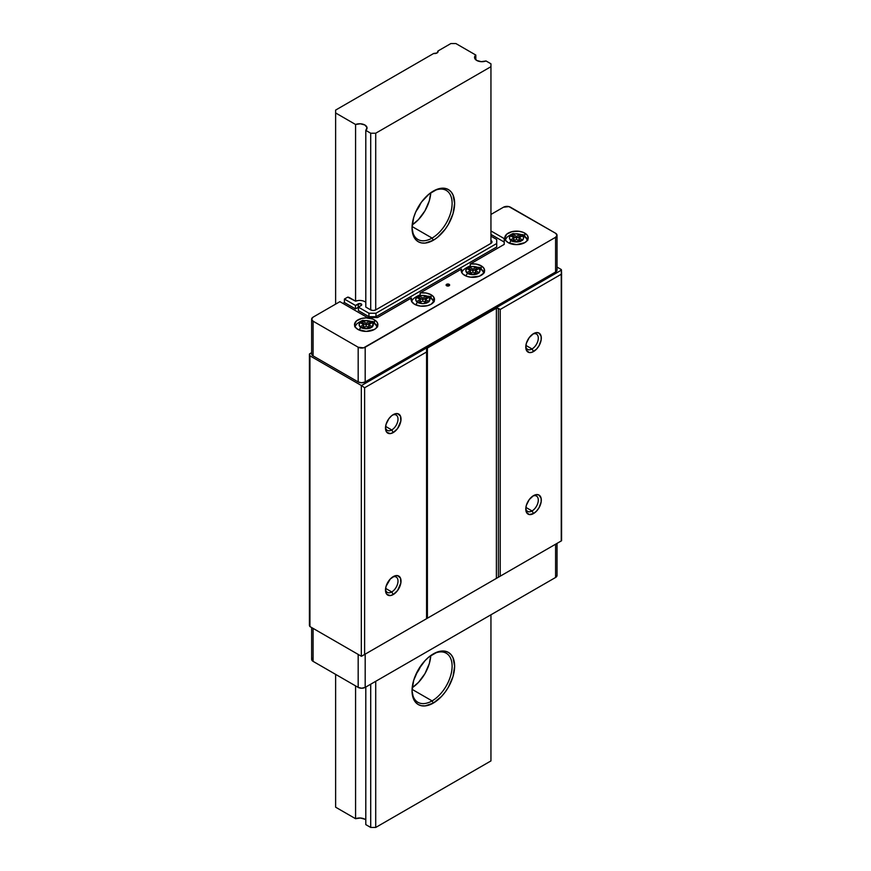<?xml version="1.0" encoding="UTF-8"?>
<svg xmlns="http://www.w3.org/2000/svg" width="871" height="871" viewBox="0 0 871 871"><rect width="100%" height="100%" fill="white"/><g stroke="black" fill="none" stroke-linecap="round" stroke-linejoin="round"><path stroke-width="1.31" d="M432.081 238.077A28.34 16.364 120 0 0 452.114 203.727A28.34 16.364 120 0 0 432.691 191.457A28.34 16.364 -60 0 1 446.246 190.39A28.34 16.364 -60 0 1 450.59 213.101A28.34 16.364 -60 0 1 432.081 238.077L412.07 226.525L432.081 238.077A28.34 16.364 -60 0 1 417.906 239.481A28.34 16.364 -60 0 1 412.048 227.211A28.34 16.364 120 0 0 432.081 238.077L433.333 240.244L432.081 238.077M433.333 191.076A30.115 17.387 -60 0 1 454.629 203.368A30.115 17.387 -60 0 1 433.333 240.244L437.482 237.38L445.157 229.269L448.391 224.359L453.007 213.711L454.629 203.368L453.007 194.897L451.036 191.783L448.391 189.584L445.157 188.386L437.482 189.149L429.174 193.939L421.499 202.05L415.63 212.219L413.66 217.608L412.037 227.952L413.66 236.422L415.63 239.547L418.276 241.735L421.499 242.933L425.179 243.085L433.333 240.244A30.115 17.387 -60 0 1 412.037 227.952A30.115 17.387 -60 0 1 433.333 191.076L433.333 191.076M412.19 224.914A28.34 16.364 120 0 0 430.775 192.731L429.305 200.809L424.961 210.826L418.45 219.601L412.19 224.914M420.66 203.204A15.939 9.2 -60 0 1 416.218 210.913L420.66 203.204M432.081 700.894A28.34 16.364 120 0 0 452.114 666.544A28.34 16.364 120 0 0 432.691 654.273A28.34 16.364 -60 0 1 446.246 653.217A28.34 16.364 -60 0 1 450.59 675.918A28.34 16.364 -60 0 1 432.081 700.894L412.07 689.353L432.081 700.894A28.34 16.364 -60 0 1 417.906 702.298A28.34 16.364 -60 0 1 412.048 690.028A28.34 16.364 120 0 0 432.081 700.894L433.333 703.071L432.081 700.894M433.333 653.892A30.115 17.387 -60 0 1 454.629 666.184A30.115 17.387 -60 0 1 433.333 703.071L441.477 696.495L445.157 692.097L448.391 687.175L453.007 676.527L454.629 666.184L453.007 657.714L451.036 654.6L448.391 652.401L445.157 651.203L437.482 651.965L429.174 656.767L425.179 660.468L418.276 669.788L413.66 680.425L412.037 690.779L413.66 699.25L415.63 702.364L418.276 704.563L421.499 705.75L425.179 705.902L433.333 703.071A30.115 17.387 -60 0 1 412.037 690.779A30.115 17.387 -60 0 1 433.333 653.892L433.333 653.892M412.19 687.731A28.34 16.364 120 0 0 430.775 655.547L429.305 663.626L424.961 673.642L418.45 682.418L412.19 687.731M420.66 666.032A15.939 9.2 -60 0 1 416.218 673.74L420.66 666.032M486.04 60.97A7.371 4.257 180 0 1 476.72 60.447A7.371 4.257 180 0 1 474.564 57.432A7.371 4.257 180 0 1 475.816 55.058L475.816 59.805L475.816 55.058L455.881 43.55L475.816 55.058L474.597 57.845L476.72 60.447L481.217 61.667L486.04 60.97L490.95 63.801L486.04 60.97M438.004 50.975A3.538 2.047 180 0 1 438.124 51.509A3.538 2.047 180 0 1 433.671 53.479L335.629 110.084L433.671 53.479L437.09 52.946L438.004 50.975L450.862 43.55L438.004 50.975L438.004 52.031L438.004 50.975M490.95 66.686L490.95 243.379L375.717 309.913L375.717 133.219L490.95 66.686L490.95 63.801L490.95 243.379L491.984 241.931A3.538 2.047 180 0 1 490.95 243.379L375.717 309.913A3.538 2.047 180 0 1 370.708 309.913L370.708 133.219L370.708 309.913L373.213 310.512L375.717 309.913L375.717 133.219L490.95 66.686M490.95 614.795L490.95 760.916L375.717 827.45L375.717 681.318L375.717 827.45L490.95 760.916L490.95 614.795M365.798 824.619L365.798 687.045L365.798 824.619L370.708 827.45L365.798 824.619M365.798 307.071L365.798 130.389L370.708 133.219L375.717 133.219L370.708 133.219L365.798 130.389L365.798 307.071L370.708 309.913L365.798 307.071M370.708 684.214L370.708 827.45L375.717 827.45L370.708 827.45L370.708 684.214M355.575 124.488A7.371 4.257 180 0 1 363.142 124.259A7.371 4.257 180 0 1 367.05 128.015A7.371 4.257 180 0 1 365.798 130.389L367.018 127.602L364.895 125.01L360.398 123.78L355.575 124.488L355.575 301.17L355.575 124.488L335.629 112.969L355.575 124.488M365.798 819.872A7.371 4.257 0 0 0 355.575 818.707L355.575 685.891L355.575 818.707L335.629 807.199L335.629 674.383L335.629 807.199L355.575 818.707L360.398 818.011L364.895 819.23M335.629 304.121L335.629 110.084L335.629 304.121M455.881 43.55L450.862 43.55L455.881 43.55M376.827 327.55C377.535 326.581 376.25 324.6 372.973 321.595A3.538 2.047 120 0 0 371.209 321.769A3.538 2.047 -60 0 1 372.973 321.595A3.538 2.047 -60 0 1 373.713 323.217A10.626 6.141 180 0 1 376.827 327.474M433.442 302.389C434.15 301.42 432.865 299.439 429.588 296.423A3.538 2.047 120 0 0 427.824 296.597A3.538 2.047 -60 0 1 429.588 296.423A3.538 2.047 -60 0 1 430.328 298.045A10.626 6.141 180 0 1 433.442 302.313M483.536 273.461C484.254 272.492 482.97 270.511 479.692 267.506A3.538 2.047 120 0 0 477.918 267.68A3.538 2.047 -60 0 1 479.692 267.495A3.538 2.047 -60 0 1 480.422 269.128A10.626 6.141 180 0 1 483.536 273.385M523.275 234.811A3.538 2.047 120 0 0 521.511 234.985A3.538 2.047 -60 0 1 523.275 234.811A3.538 2.047 -60 0 1 524.015 236.433A10.626 6.141 180 0 1 527.129 240.701M354.726 326.81L356.479 324.382A11.693 6.75 0 0 0 354.9 326.396M374.465 319.886L374.465 322.651L374.465 319.886L372.69 319.047L366.19 317.915L361.726 318.427L356.479 320.909L354.508 324.665A11.693 6.75 180 0 1 361.726 318.427A11.693 6.75 180 0 1 374.465 319.886A11.693 6.75 180 0 1 377.883 324.665L377.001 322.074L374.465 319.886M357.927 329.434A11.693 6.75 180 0 1 354.508 324.665L355.39 327.246L357.927 329.434L366.19 331.405L374.465 329.434L377.001 327.246L377.883 324.665A11.693 6.75 180 0 1 370.665 330.893A11.693 6.75 180 0 1 357.927 329.434M449.109 284.305L449.109 285.753L449.501 284.643L448.543 284.088L446.094 285.035A1.775 1.023 180 0 1 447.182 284.088A1.775 1.023 180 0 1 449.109 284.305A1.775 1.023 180 0 1 449.632 285.035A1.775 1.023 180 0 1 448.543 285.982A1.775 1.023 180 0 1 446.605 285.753A1.775 1.023 180 0 1 446.094 285.035L448.543 285.982L449.109 284.305M505.038 240.037L506.78 237.609A11.693 6.75 0 0 0 505.202 239.623M524.767 233.112L524.767 235.878L524.767 233.112L522.992 232.274L518.778 231.261L512.028 231.642L506.78 234.136L504.81 237.881A11.693 6.75 180 0 1 512.028 231.642A11.693 6.75 180 0 1 524.767 233.112A11.693 6.75 180 0 1 528.196 237.881L527.303 235.301L524.767 233.112M508.229 242.661A11.693 6.75 180 0 1 504.81 237.881L505.703 240.461L508.229 242.661L516.503 244.631L524.767 242.661L527.303 240.461L528.196 237.881A11.693 6.75 180 0 1 520.978 244.12A11.693 6.75 180 0 1 508.229 242.661M431.08 294.725L431.08 297.49L431.08 294.725A11.693 6.75 180 0 1 434.498 299.493A11.693 6.75 180 0 1 427.28 305.732A11.693 6.75 180 0 1 414.542 304.273L420.53 306.113L427.28 305.732L431.08 304.273L434.281 300.811L433.616 296.913L431.08 294.725L426.028 293.004L420.17 292.917A11.693 6.75 180 0 1 431.08 294.725M420.17 294.975L420.17 292.917L461.521 269.041L461.674 272.427L462.839 273.995L466.421 276.183L470.634 277.185L479.409 276.183L483.71 273.156L484.603 270.565A11.693 6.75 180 0 1 477.384 276.804A11.693 6.75 180 0 1 464.646 275.345A11.693 6.75 180 0 1 461.216 270.565A11.693 6.75 180 0 1 461.521 269.041L461.521 272.09L461.521 269.041L420.17 292.917L420.17 294.975M434.106 301.235A11.693 6.75 0 0 0 432.539 299.232M481.173 265.797L481.173 268.562L481.173 265.797A11.693 6.75 180 0 1 484.603 270.565L483.71 267.985L481.173 265.797L476.132 264.076L470.275 263.989A11.693 6.75 180 0 1 481.173 265.797M504.222 244.392L470.275 263.989L470.275 266.058L470.275 263.989L504.222 244.392L504.222 238.61L490.95 230.946L504.222 238.61L504.222 244.392L504.222 242.073L490.95 234.408L504.222 242.073M484.211 272.307A11.693 6.75 0 0 0 482.643 270.304L484.374 272.721M391.743 591.942A8.852 5.117 120 0 0 398.003 581.512A8.852 5.117 120 0 0 392.462 577.114A8.852 5.117 -60 0 1 396.174 577.038A8.852 5.117 -60 0 1 397.535 584.136A8.852 5.117 -60 0 1 391.743 591.942L385.603 588.393L391.743 591.942A8.852 5.117 -60 0 1 387.323 592.378A8.852 5.117 -60 0 1 385.526 589.123A8.852 5.117 120 0 0 391.743 591.942L393.246 594.545L391.743 591.942M393.246 576.613A10.985 6.337 -60 0 1 401.019 581.088A10.985 6.337 -60 0 1 393.246 594.545L390.273 595.579L386.789 594.283L385.483 590.059L386.071 586.281L390.273 579.008L394.77 575.905L397.568 575.633L400.42 578.006L400.867 582.928L397.568 590.538L393.246 594.545A10.985 6.337 -60 0 1 385.483 590.059A10.985 6.337 -60 0 1 393.246 576.613L393.246 576.613M391.743 429.947A8.852 5.117 120 0 0 398.003 419.517A8.852 5.117 120 0 0 392.462 415.129A8.852 5.117 -60 0 1 396.174 415.053A8.852 5.117 -60 0 1 397.535 422.152A8.852 5.117 -60 0 1 391.743 429.947L385.603 426.409L391.743 429.947A8.852 5.117 -60 0 1 387.323 430.394A8.852 5.117 -60 0 1 385.526 427.138A8.852 5.117 120 0 0 391.743 429.947L393.246 432.56L391.743 429.947M393.246 414.618A10.985 6.337 -60 0 1 401.019 419.103A10.985 6.337 -60 0 1 393.246 432.56L390.273 433.584L386.789 432.299L385.483 428.075L386.071 424.297L388.934 418.624L391.732 415.663L394.77 413.921L397.568 413.638L400.42 416.011L400.867 420.943L397.568 428.554L393.246 432.56A10.985 6.337 -60 0 1 385.483 428.075A10.985 6.337 -60 0 1 393.246 414.618L393.246 414.618M358.384 307.256A2.058 1.187 0 0 0 358.231 307.332L358.231 303.859L358.231 307.332L355.477 308.922L355.477 305.449L344.404 299.058L355.477 305.449L358.231 303.859A2.058 1.187 180 0 1 360.463 303.609A2.058 1.187 180 0 1 361.737 304.698A2.058 1.187 180 0 1 361.138 305.536L358.384 307.136L368.956 313.233L375.967 313.233L496.71 243.521L496.71 239.471L490.95 236.15L496.71 239.471L496.71 243.521L375.967 313.233L368.956 313.233L358.384 307.136L361.585 305.155L360.463 303.609L355.477 305.449L355.477 308.922L344.404 302.531L342.902 303.402L344.404 302.531L344.404 299.058L347.714 297.142A2.831 1.633 180 0 1 349.413 297.61L355.575 301.17A7.371 4.257 180 0 1 364.895 301.693A7.371 4.257 180 0 1 365.798 302.324M525.812 346.146A8.852 5.117 120 0 0 532.029 348.955L533.531 351.557A10.985 6.337 -60 0 1 525.768 347.083A10.985 6.337 -60 0 1 533.531 333.626L536.503 332.591L539.029 333.081L541.152 336.446L541.152 339.951L539.029 345.765L536.503 349.162L532.018 352.265L529.22 352.537L526.356 350.175L525.768 347.083L526.356 343.305L529.22 337.632L533.531 333.626A10.985 6.337 -60 0 1 541.305 338.111A10.985 6.337 -60 0 1 533.531 351.557L532.029 348.955A8.852 5.117 120 0 0 538.289 338.525A8.852 5.117 120 0 0 532.747 334.137A8.852 5.117 -60 0 1 536.46 334.061A8.852 5.117 -60 0 1 537.821 341.16A8.852 5.117 -60 0 1 532.029 348.955L525.888 345.417L532.029 348.955A8.852 5.117 -60 0 1 527.608 349.402A8.852 5.117 -60 0 1 525.812 346.135M532.029 510.95L525.888 507.401L532.029 510.95A8.852 5.117 120 0 0 538.289 500.52A8.852 5.117 120 0 0 532.747 496.122A8.852 5.117 -60 0 1 536.46 496.045A8.852 5.117 -60 0 1 537.821 503.144A8.852 5.117 -60 0 1 532.029 510.95L533.531 513.552L532.029 510.95A8.852 5.117 -60 0 1 527.608 511.386A8.852 5.117 -60 0 1 525.812 508.131A8.852 5.117 120 0 0 532.029 510.95M533.531 495.621A10.985 6.337 -60 0 1 541.305 500.096A10.985 6.337 -60 0 1 533.531 513.552A10.985 6.337 -60 0 1 525.768 509.067A10.985 6.337 -60 0 1 533.531 495.621L536.503 494.586L539.029 495.076L541.152 498.441L541.152 501.936L539.029 507.749L536.503 511.146L533.531 513.552L529.22 514.532L526.356 512.159L525.768 509.067L526.356 505.289L529.22 499.616L533.531 495.621M521.511 234.985L522.6 235.801A7.088 4.094 180 0 1 522.6 239.961L520.096 241.409A7.088 4.094 180 0 1 512.899 241.409L511.495 240.777A3.538 2.047 120 0 0 509.415 243.249A3.538 2.047 -60 0 1 511.495 240.777L510.395 239.961A7.088 4.094 180 0 1 510.395 235.801L512.747 234.277L516.503 236.433L520.096 234.364L516.503 233.787L512.899 234.364A7.088 4.094 180 0 1 520.096 234.364L521.511 234.985L520.259 234.277L520.259 235.997L516.503 238.175L516.503 236.433L520.259 234.277L520.259 235.997L521.261 236.585L520.259 235.997L516.503 238.175L512.747 235.997L516.503 238.175L516.503 236.433L512.747 234.277L510.232 235.714L509.415 237.881L510.395 239.961L513.999 237.881L510.395 235.801L513.999 237.881L513.999 239.623L511.745 240.919L513.999 239.623L513.999 237.881L510.232 240.058L512.747 241.507L520.096 241.409L516.503 239.329L512.899 241.409L516.503 239.329L520.259 241.507L522.763 240.058L523.58 237.881L522.6 235.801L519.007 237.881L522.6 239.961L519.007 237.881L522.763 235.714L521.511 234.985M477.918 267.68L479.017 268.497A7.088 4.094 180 0 1 479.017 272.645L476.513 274.093A7.088 4.094 180 0 1 469.317 274.093L467.901 273.461A3.538 2.047 120 0 0 465.822 275.933A3.538 2.047 -60 0 1 467.901 273.461L466.649 272.743L470.405 270.565L466.812 268.497L465.822 270.565L466.812 272.645A7.088 4.094 180 0 1 466.812 268.497L469.153 266.962L472.909 269.128L476.513 267.049L472.909 266.482L469.317 267.049A7.088 4.094 180 0 1 476.513 267.049L477.918 267.68L476.666 266.962L476.666 268.693L472.909 270.859L469.153 268.693L469.153 266.962L472.909 269.128L472.909 270.859L469.153 268.693L469.153 266.962L466.649 268.41L470.405 270.565L470.405 272.307L468.152 273.603L470.405 272.307L470.405 270.565L466.649 272.743L469.153 274.191L476.513 274.093L472.909 272.013L469.317 274.093L472.909 272.013L476.666 274.191L479.17 272.743L479.997 270.565L479.017 268.497L475.414 270.565L479.017 272.645L475.414 270.565L479.17 268.41L477.918 267.68M419.049 303.119L417.797 302.389A3.538 2.047 120 0 0 415.717 304.861A3.538 2.047 -60 0 1 417.797 302.389L416.545 301.671L415.728 299.493L416.708 297.414L420.301 299.493L416.708 301.573A7.088 4.094 180 0 1 416.708 297.414L420.943 295.552L426.409 295.966L422.805 298.045L419.212 295.966A7.088 4.094 180 0 1 426.409 295.966L428.913 297.414A7.088 4.094 180 0 1 428.913 301.573L426.409 303.021A7.088 4.094 180 0 1 419.212 303.021L422.805 300.941L426.409 303.021L422.805 303.587L419.212 303.021L422.805 300.941L426.572 303.119L429.076 301.671L425.32 299.493L428.913 297.414L429.643 298.415L428.913 301.573L425.32 299.493L425.32 301.235L425.32 299.493L429.076 297.327L426.572 295.89L422.805 298.045L422.805 299.787L426.572 297.61L426.572 295.89L426.572 297.61L427.574 298.198L426.572 297.61L422.805 299.787L419.049 297.61L418.047 298.198L419.049 297.61L419.049 295.89L416.545 297.327L420.301 299.493L416.545 301.671L419.049 303.119M362.434 328.28L361.182 327.55A3.538 2.047 120 0 0 359.113 330.033A3.538 2.047 -60 0 1 361.182 327.55L359.93 326.832L359.113 324.665L360.093 322.586L363.686 324.665L360.093 326.734A7.088 4.094 180 0 1 360.093 322.586L362.597 321.138A7.088 4.094 180 0 1 369.794 321.138L372.298 322.586A7.088 4.094 180 0 1 372.298 326.734L369.794 328.182A7.088 4.094 180 0 1 362.597 328.182L359.93 326.832L363.686 324.665L363.686 326.396L361.432 327.703L363.686 326.396L363.686 324.665L359.93 322.499L362.434 321.051L368.063 320.713L369.794 321.138L366.19 323.217L362.597 321.138L366.19 323.217L366.19 324.948L362.434 322.782L362.434 321.051L362.434 322.782L361.432 323.359L362.434 322.782L366.19 324.948L369.957 322.782L366.19 324.948L366.19 323.217L369.957 321.051L369.957 322.782L369.957 321.051L373.028 323.587L372.298 326.734L368.705 324.665L372.298 322.586L368.705 324.665L372.461 326.832L369.957 328.28L362.597 328.182L366.19 326.102L369.794 328.182L366.19 326.102L362.434 328.28M309.499 353.92L311.633 352.69L309.499 353.92L309.934 355.814A5.672 3.277 180 0 1 309.423 354.453A5.672 3.277 180 0 1 309.499 353.92M313.092 317.142L339.897 301.66L367.453 317.577L377.47 317.577L411.417 297.969L411.569 301.355L414.542 304.273A11.693 6.75 180 0 1 411.123 299.493A11.693 6.75 180 0 1 411.417 297.969L411.417 301.018L411.417 297.969L377.47 317.577L367.453 317.577L339.897 301.66L313.092 317.142L311.633 319.167A4.965 2.863 180 0 1 313.092 317.142M311.633 319.167A4.965 2.863 180 0 0 313.092 321.192L313.092 355.901L358.177 381.934L358.177 347.224L358.177 381.934L313.092 355.901L313.092 321.192L358.177 347.224A4.965 2.863 180 0 0 365.189 347.224L365.189 381.934L361.683 382.772L358.177 381.934A4.965 2.863 0 0 0 365.189 381.934L555.578 272.013L555.578 237.304L555.578 272.013A4.965 2.863 0 0 0 557.026 269.988L555.578 272.013L365.189 381.934L365.189 347.224L555.578 237.304A4.965 2.863 180 0 0 557.026 235.279A4.965 2.863 180 0 0 555.578 233.254L510.493 207.222A4.965 2.863 180 0 0 503.471 207.222L490.95 214.451L503.471 207.222L508.882 206.601L555.578 233.254L557.026 235.279L555.578 237.304L363.588 347.845L358.177 347.224L313.092 321.192L311.633 319.167L311.633 353.876A4.965 2.863 0 0 0 313.092 355.901L311.633 353.876M312.014 658.236L311.633 659.336L313.092 661.361L358.177 687.393L361.683 688.232L365.189 687.393L555.578 577.473L557.026 575.448L557.026 543.373M309.477 625.639L309.934 626.565L361.323 656.233A5.672 3.277 0 0 0 361.476 656.277L426.779 618.573L426.572 351.993L364.611 387.769L361.476 385.526L561.468 270.064L561.251 274.245L500.215 309.477L500.215 576.177L561.251 540.945L561.251 274.245L500.215 309.477L498.386 308.421L498.386 577.233L496.383 578.388L496.383 308.214L427.4 348.041L427.4 618.214L426.779 618.573L496.383 578.388L496.383 308.214L498.386 308.421L496.383 308.214L427.4 348.041L427.4 618.214L561.566 540.76L561.468 270.064A8.503 4.91 0 0 0 561.251 269.498A8.503 4.91 180 0 1 561.468 270.064L361.476 385.526A5.672 3.277 180 0 1 361.323 385.483L361.323 656.233A5.672 3.277 0 0 0 361.476 656.277L364.611 654.469L364.611 387.769L361.476 385.526A5.672 3.277 0 0 1 361.323 385.483L309.934 355.814L361.323 385.483L361.323 656.233L309.934 626.565L309.934 355.814L309.934 626.565A5.672 3.277 0 0 1 309.423 625.204L309.423 354.453M364.416 654.578L561.338 540.891L364.416 654.578M490.95 240.483A3.538 2.047 180 0 1 491.984 241.931L490.95 240.483M426.779 348.748L426.572 349.881L426.779 348.748M426.572 349.881L426.572 351.993L426.572 349.881M561.577 540.749L561.566 272.285M561.251 269.498L557.026 267.07L561.251 269.498M498.386 577.233L500.215 576.177L500.215 309.477L498.386 308.421L498.386 577.233M426.572 351.993L364.611 387.769L364.611 654.469L426.572 618.693L426.572 351.993M358.896 307.082L355.477 308.922L344.404 302.531L344.404 299.058L347.714 297.142L355.575 301.17L357.872 300.582M358.384 307.136L358.384 310.599L358.384 307.136M368.956 313.233L368.956 316.706L358.384 310.599L368.956 316.706L368.956 313.233M375.967 313.233L375.967 316.706L368.956 316.706L375.967 316.706L375.967 313.233M496.71 243.521L496.71 246.994L375.967 316.706L496.71 246.994L496.71 243.521M434.281 301.649L432.528 299.221M527.793 239.623A11.693 6.75 0 0 0 526.236 237.62L527.968 240.037M377.491 326.396A11.693 6.75 0 0 0 375.934 324.393M375.913 324.382L377.666 326.81M519.007 239.623L519.007 237.881L519.007 239.623L521.25 240.919L519.007 239.623M511.745 236.585L512.747 235.997L512.747 234.277L512.747 235.997L511.745 236.585M477.667 273.603L475.414 272.307L475.414 270.565L475.414 272.307L477.667 273.603M468.152 269.27L469.153 268.693L468.152 269.27M477.667 269.27L476.666 268.693L472.909 270.859L472.909 269.128L476.666 266.962L476.666 268.693L477.667 269.27M418.047 302.531L420.301 301.235L420.301 299.493L420.301 301.235L418.047 302.531M427.563 302.531L425.32 301.235L427.563 302.531M419.212 295.966L422.805 298.045L422.805 299.787L419.049 297.61L419.212 295.966M370.948 327.692L368.705 326.396L368.705 324.665L368.705 326.396L370.948 327.692M370.959 323.359L369.957 322.782L370.959 323.359M311.633 627.545L311.633 659.336A4.965 2.863 0 0 0 313.092 661.361L313.092 628.383L313.092 661.361L358.177 687.393L358.177 654.415L358.177 687.393A4.965 2.863 0 0 0 365.189 687.393L365.189 654.132L365.189 687.393L555.578 577.473L555.578 544.212L555.578 577.473A4.965 2.863 0 0 0 557.026 575.448M527.129 240.777C527.837 239.808 526.552 237.827 523.286 234.811L512.877 233.57C507.074 236.444 504.734 238.839 505.877 240.777M372.973 321.595L362.576 320.354C356.772 323.217 354.432 325.623 355.564 327.55M429.588 296.423L419.191 295.182C413.387 298.056 411.047 300.451 412.179 302.389M479.692 267.506L469.284 266.254C463.481 269.128 461.151 271.523 462.283 273.461M557.026 235.279L557.026 269.988"/></g></svg>
